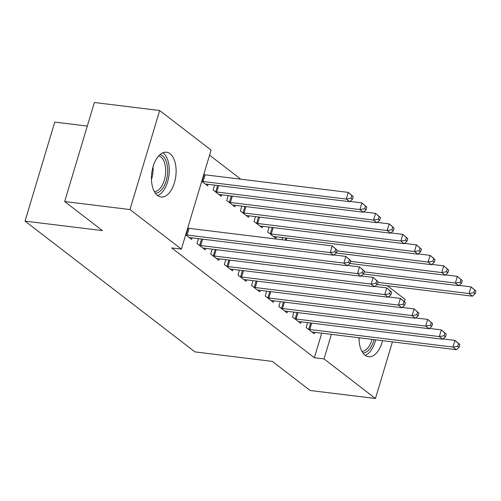 <?xml version="1.0" encoding="UTF-8"?>
<svg xmlns="http://www.w3.org/2000/svg" width="501" height="501" viewBox="0 0 501 501"><rect width="100%" height="100%" fill="white"/><g stroke="black" fill="none" stroke-linecap="round" stroke-linejoin="round"><path stroke-width="0.75" d="M382.507 340.642A22.545 12.124 -83 0 1 368.598 356.768A22.545 12.124 -83 0 1 365.079 355.265A22.545 12.124 -83 0 1 358.998 337.755M157.514 195.503A22.545 12.124 -83 0 1 152.31 169.733A22.545 12.124 -83 0 1 166.526 152.248A22.545 12.124 -83 0 1 170.046 153.744A22.545 12.124 -83 0 1 175.25 179.515A22.545 12.124 -83 0 1 161.034 196.999A22.545 12.124 -83 0 1 157.514 195.503M240.768 179.189L209.568 155.178M387.311 285.727L405.159 299.46L404.476 301.721M87.306 126.077L54.759 122.081L25.05 221.116L194.977 351.909L272.369 361.409L310.144 390.486L375.443 398.495L324.028 358.923L331.399 334.367M25.05 221.116L102.442 230.617L64.667 201.54L94.376 102.505L159.681 110.514L211.09 150.093L181.381 249.122L129.966 209.55L159.681 110.514M293.962 312.129L292.496 317.02L300.675 323.32L301.126 321.83M282.746 237.606L282.101 239.766M266.689 291.131L265.217 296.028L273.402 302.328L273.847 300.838M255.472 216.607L254.007 221.505L262.186 227.798L262.63 226.308M239.409 270.139L237.944 275.036L246.129 281.33L246.573 279.84M228.199 195.615L226.728 200.506L234.913 206.807L235.357 205.316M212.136 249.147L210.67 254.038L218.849 260.338L219.3 258.848M208.084 184.324L207.639 185.815L201.74 181.274M185.677 234.806L191.576 239.346L192.021 237.856M181.381 249.122L171.705 247.939L314.359 357.733L321.723 333.184M198.496 238.651L197.031 243.542L205.216 249.842L205.66 248.352M214.56 185.12L213.094 190.011L221.273 196.311L221.724 194.82M225.776 259.643L224.304 264.534L232.489 270.834L232.934 269.344M241.833 206.111L240.367 211.002L248.546 217.302L248.997 215.812M253.049 280.635L251.583 285.532L259.762 291.826L260.213 290.342M269.112 227.103L267.64 232.001L275.826 238.294L276.27 236.81M280.322 301.633L278.857 306.524L287.042 312.824L287.486 311.334M307.601 322.625L306.13 327.516L314.315 333.816L314.76 332.326M402.992 306.675L402.741 307.508M392.433 341.857L375.443 398.495M64.667 201.54L129.966 209.55M314.359 357.733L324.028 358.923M185.689 234.769L186.034 234.85A2.893 0.739 -163.3 0 0 187.036 235.038L330.215 252.604L333.622 255.228L190.449 237.662A2.893 0.739 -163.3 0 0 189.641 237.624L189.372 237.643M187.7 228.074L188.044 228.162A2.893 0.739 -163.3 0 0 189.046 228.343L332.226 245.916L337.154 250.143L335.789 249.097L334.987 251.771L336.346 252.823L337.154 250.143M334.987 251.771L330.215 252.604L332.226 245.916L335.789 249.097M333.622 255.228L336.346 252.823M205.429 184.111L205.704 184.092A2.893 0.739 16.7 0 1 206.506 184.13L349.685 201.696L346.279 199.072L348.283 192.384L205.103 174.811A2.893 0.739 16.7 0 1 204.101 174.63L203.757 174.542M351.846 195.565L348.283 192.384L353.211 196.611L351.846 195.565L351.044 198.239L352.41 199.292L353.211 196.611M351.044 198.239L346.279 199.072L203.099 181.506A2.893 0.739 16.7 0 1 202.097 181.318L201.753 181.237M352.41 199.292L349.685 201.696M199.241 245.239L199.674 245.346A2.893 0.739 -163.3 0 0 200.676 245.534L343.855 263.106L347.262 265.73L204.082 248.158A2.893 0.739 -163.3 0 0 203.281 248.12L203.005 248.139M333.942 254.953L345.859 256.412L350.788 260.645L349.422 259.593L348.621 262.267L349.986 263.319L350.788 260.645M348.621 262.267L343.855 263.106L345.859 256.412L349.422 259.593M347.262 265.73L349.986 263.319M212.875 255.735L213.313 255.842A2.893 0.739 -163.3 0 0 214.315 256.03L357.489 273.602L360.902 276.226L217.722 258.654A2.893 0.739 -163.3 0 0 216.92 258.622L216.645 258.641M347.581 265.449L359.499 266.908L364.427 271.141L363.062 270.089L362.261 272.763L363.626 273.815L364.427 271.141M362.261 272.763L357.489 273.602L359.499 266.908L363.062 270.089M360.902 276.226L363.626 273.815M219.069 194.607L219.338 194.588A2.893 0.739 16.7 0 1 220.146 194.626L363.325 212.199L359.912 209.575L361.922 202.88L350.005 201.421M365.486 206.061L361.922 202.88L366.851 207.113L365.486 206.061L364.684 208.735L366.049 209.787L366.851 207.113M364.684 208.735L359.912 209.575L216.733 192.002A2.893 0.739 16.7 0 1 215.737 191.814L215.298 191.708M366.049 209.787L363.325 212.199M232.702 205.109L232.978 205.091A2.893 0.739 16.7 0 1 233.785 205.122L376.959 222.695L373.552 220.071L375.556 213.376L363.638 211.917M379.125 216.557L375.556 213.376L380.484 217.609L379.125 216.557L378.318 219.238L379.683 220.283L380.484 217.609M378.318 219.238L373.552 220.071L230.372 202.498A2.893 0.739 16.7 0 1 229.37 202.31L228.938 202.21M379.683 220.283L376.959 222.695M160.082 154.559A19.508 10.496 -83 0 1 167.622 168.618A19.508 10.496 -83 0 1 162.268 188.965A19.508 10.496 -83 0 1 155.335 193.198M154.346 191.614A18.067 9.713 97 0 0 160.671 187.693A18.067 9.713 97 0 0 165.637 168.937A18.067 9.713 97 0 0 158.736 155.861M157.633 195.59A22.401 12.049 97 0 0 163.05 191.213A22.401 12.049 97 0 0 169.275 170.108A22.401 12.049 97 0 0 162.881 152.792M374.072 339.603A19.508 10.496 -83 0 1 369.832 348.727A19.508 10.496 -83 0 1 362.899 352.967M361.91 351.376A18.067 9.713 97 0 0 368.235 347.456A18.067 9.713 97 0 0 372.061 339.359M365.198 355.353A22.401 12.049 97 0 0 370.615 350.976A22.401 12.049 97 0 0 375.656 339.797M226.515 266.238L226.947 266.344A2.893 0.739 -163.3 0 0 227.949 266.526L371.128 284.098L374.535 286.722L231.362 269.15A2.893 0.739 -163.3 0 0 230.554 269.118L230.278 269.137M361.221 275.945L373.139 277.404L378.067 281.637L376.702 280.585L375.9 283.265L377.259 284.311L378.067 281.637M375.9 283.265L371.128 284.098L373.139 277.404L376.702 280.585M374.535 286.722L377.259 284.311M240.154 276.734L240.586 276.84A2.893 0.739 -163.3 0 0 241.588 277.022L384.768 294.594L388.175 297.218L244.995 279.652A2.893 0.739 -163.3 0 0 244.194 279.614L243.918 279.633M374.854 286.44L386.772 287.906L391.701 292.133L390.335 291.081L389.534 293.761L390.899 294.807L391.701 292.133M389.534 293.761L384.768 294.594L386.772 287.906L390.335 291.081M388.175 297.218L390.899 294.807M246.342 215.605L246.617 215.587A2.893 0.739 16.7 0 1 247.419 215.618L390.598 233.19L387.192 230.566L389.196 223.872L377.278 222.413M392.759 227.053L389.196 223.872L394.124 228.105L392.759 227.053L391.957 229.734L393.323 230.779L394.124 228.105M391.957 229.734L387.192 230.566L244.012 212.994A2.893 0.739 16.7 0 1 243.01 212.812L242.572 212.706M393.323 230.779L390.598 233.19M259.981 226.101L260.251 226.083A2.893 0.739 16.7 0 1 261.059 226.12L404.238 243.686L400.825 241.062L402.835 234.374L390.918 232.909M406.399 237.549L402.835 234.374L407.764 238.601L406.399 237.549L405.597 240.23L406.956 241.275L407.764 238.601M405.597 240.23L400.825 241.062L257.646 223.496A2.893 0.739 16.7 0 1 256.65 223.308L256.211 223.202M406.956 241.275L404.238 243.686M253.788 287.23L254.226 287.336A2.893 0.739 -163.3 0 0 255.228 287.524L398.401 305.09L401.815 307.714L258.635 290.148A2.893 0.739 -163.3 0 0 257.833 290.11L257.558 290.129M388.494 296.936L400.412 298.402L405.34 302.629L403.975 301.583L403.173 304.257L404.539 305.309L405.34 302.629M403.173 304.257L398.401 305.09L400.412 298.402L403.975 301.583M401.815 307.714L404.539 305.309M273.615 236.597L273.89 236.578A2.893 0.739 16.7 0 1 274.698 236.616L417.872 254.182L414.465 251.558L416.469 244.87L404.551 243.405M420.038 248.051L416.469 244.87L421.397 249.097L420.038 248.051L419.231 250.725L420.596 251.778L421.397 249.097M419.231 250.725L414.465 251.558L271.285 233.992A2.893 0.739 16.7 0 1 270.283 233.804L269.851 233.698M420.596 251.778L417.872 254.182M267.428 297.726L267.86 297.832A2.893 0.739 -163.3 0 0 268.862 298.02L412.041 315.586L415.448 318.21L272.275 300.644A2.893 0.739 -163.3 0 0 271.467 300.606L271.191 300.625M402.134 307.432L414.051 308.898L418.98 313.125L417.615 312.079L416.813 314.753L418.172 315.805L418.98 313.125M416.813 314.753L412.041 315.586L414.051 308.898L417.615 312.079M415.448 318.21L418.172 315.805M336.171 252.98L431.511 264.678L428.098 262.054L430.108 255.366L418.191 253.901M433.672 258.547L430.108 255.366L435.037 259.593L433.672 258.547L432.87 261.221L434.235 262.274L435.037 259.593M432.87 261.221L428.098 262.054L336.935 250.869M434.235 262.274L431.511 264.678M281.061 308.221L281.499 308.328A2.893 0.739 -163.3 0 0 282.501 308.516L425.681 326.088L429.088 328.712L285.908 311.14A2.893 0.739 -163.3 0 0 285.107 311.102L284.831 311.121M415.767 317.935L427.685 319.394L432.613 323.627L431.248 322.575L430.447 325.249L431.812 326.301L432.613 323.627M430.447 325.249L425.681 326.088L427.685 319.394L431.248 322.575M429.088 328.712L431.812 326.301M349.804 263.476L445.151 275.181L441.738 272.557L443.748 265.862L431.831 264.403M447.312 269.043L443.748 265.862L448.677 270.095L447.312 269.043L446.51 271.717L447.869 272.769L448.677 270.095M446.51 271.717L441.738 272.557L350.575 261.365M447.869 272.769L445.151 275.181M294.701 318.717L295.139 318.824A2.893 0.739 -163.3 0 0 296.141 319.012L439.314 336.584L442.727 339.208L299.548 321.636A2.893 0.739 -163.3 0 0 298.746 321.604L298.471 321.623M429.407 328.431L441.325 329.89L446.253 334.123L444.888 333.071L444.086 335.745L445.452 336.797L446.253 334.123M444.086 335.745L439.314 336.584L441.325 329.89L444.888 333.071M442.727 339.208L445.452 336.797M363.444 273.978L458.784 285.676L455.378 283.052L457.382 276.358L445.464 274.899M460.951 279.539L457.382 276.358L462.31 280.591L460.951 279.539L460.143 282.22L461.509 283.265L462.31 280.591M460.143 282.22L455.378 283.052L364.208 271.861M461.509 283.265L458.784 285.676M308.34 329.22L308.773 329.32A2.893 0.739 -163.3 0 0 309.775 329.508L452.954 347.08L456.361 349.704L313.188 332.132A2.893 0.739 -163.3 0 0 312.38 332.1L312.104 332.119M443.041 338.927L454.964 340.386L459.887 344.619L458.528 343.567L457.72 346.247L459.085 347.293L459.887 344.619M457.72 346.247L452.954 347.08L454.964 340.386L458.528 343.567M456.361 349.704L459.085 347.293M377.084 284.474L472.424 296.172L469.011 293.548L471.021 286.854L459.104 285.395M474.585 290.035L471.021 286.854L475.95 291.087L474.585 290.035L473.783 292.716L475.148 293.761L475.95 291.087M473.783 292.716L469.011 293.548L377.848 282.357M475.148 293.761L472.424 296.172M186.034 234.85L188.044 228.162M187.036 235.038L189.046 228.343M205.103 174.811L203.099 181.506M204.101 174.63L202.097 181.318M199.674 245.346L201.571 239.027M200.676 245.534L202.592 239.152M213.313 255.842L215.211 249.523M214.315 256.03L216.225 249.648M218.649 185.62L216.733 192.002M217.628 185.495L215.737 191.814M232.289 196.116L230.372 202.498M231.268 195.991L229.37 202.31M152.999 166.921A18.067 9.713 -83 0 1 151.459 179.496M359.461 337.812A18.067 9.713 -83 0 1 359.023 339.258M226.947 266.344L228.844 260.019M227.949 266.526L229.865 260.144M240.586 276.84L242.484 270.515M241.588 277.022L243.505 270.64M245.928 206.612L244.012 212.994M244.908 206.487L243.01 212.812M259.562 217.108L257.646 223.496M258.541 216.983L256.65 223.308M254.226 287.336L256.124 281.011M255.228 287.524L257.138 281.136M273.202 227.611L271.285 233.992M272.181 227.485L270.283 233.804M267.86 297.832L269.757 291.513M268.862 298.02L270.778 291.638M286.841 238.107L286.19 240.267M285.82 237.981L285.169 240.142M281.499 308.328L283.397 302.009M282.501 308.516L284.418 302.134M295.139 318.824L297.03 312.505M296.141 319.012L298.051 312.63M308.773 329.32L310.67 323.001M309.775 329.508L311.691 323.126"/></g></svg>
